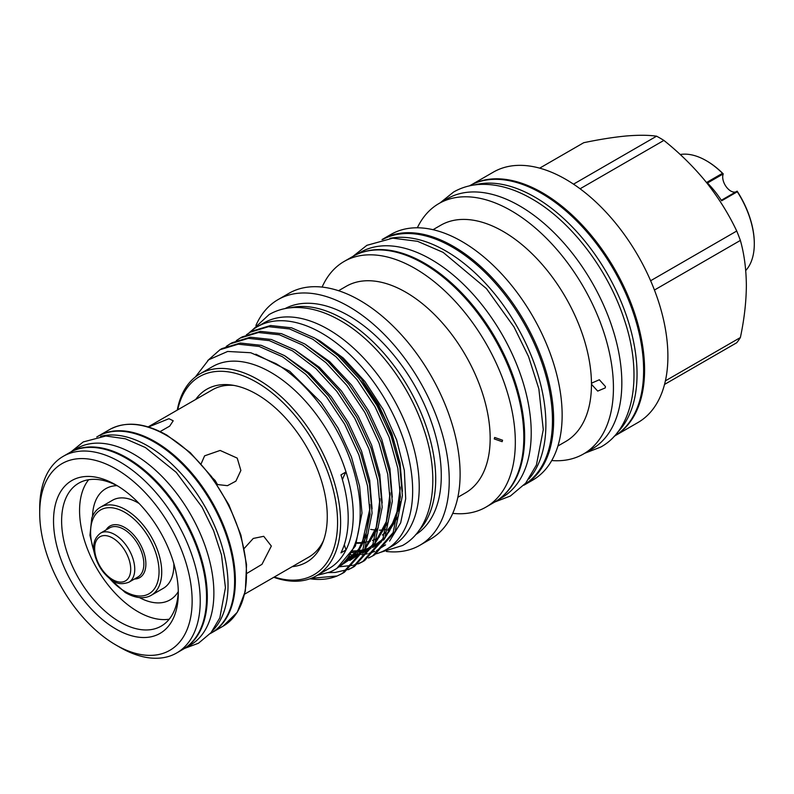 <?xml version="1.0" encoding="UTF-8"?>
<svg xmlns="http://www.w3.org/2000/svg" width="794" height="794" viewBox="0 0 794 794"><rect width="100%" height="100%" fill="white"/><g stroke="black" fill="none" stroke-linecap="round" stroke-linejoin="round"><path stroke-width="1.19" d="M183.414 649.075A113.512 65.535 -120 0 0 183.801 648.867A113.512 65.535 -120 0 0 201.2 557.904A113.512 65.535 -120 0 0 127.04 457.88A113.512 65.535 -120 0 0 70.289 452.252A113.512 65.535 -120 0 0 69.912 452.471M183.801 648.867L190.371 645.065A113.512 65.535 -120 0 0 207.77 554.113A113.512 65.535 -120 0 0 133.62 454.079A113.512 65.535 -120 0 0 76.859 448.461L70.289 452.252M382.926 239.381A141.58 81.742 60 0 1 452.352 247.142A141.58 81.742 60 0 1 544.476 370.679A141.58 81.742 60 0 1 524.477 484.548M389.953 238.349A141.58 81.742 60 0 1 445.781 250.944A141.58 81.742 60 0 1 534.124 363.186A141.58 81.742 60 0 1 528.873 478.981M356.953 254.338L360.327 252.393A141.58 81.742 60 0 1 431.112 259.41A141.58 81.742 60 0 1 523.603 384.167A141.58 81.742 60 0 1 501.907 497.61L498.533 499.565M362.501 252.254A141.58 81.742 60 0 1 424.542 263.201A141.58 81.742 60 0 1 514.631 380.405A141.58 81.742 60 0 1 503.108 495.803M125.78 592.8A50.836 29.348 -120 0 0 137.481 597.296A50.836 29.348 -120 0 0 151.197 595.321A50.836 29.348 -120 0 0 158.989 554.579A50.836 29.348 -120 0 0 125.78 509.778A50.836 29.348 -120 0 0 100.362 507.267A50.836 29.348 -120 0 0 91.786 518.145L89.94 535.305L94.853 555.185M172.794 574.439A62.925 62.925 0 0 0 172.794 574.429L172.794 574.429A50.836 29.348 -120 0 0 173.856 565.04A50.836 29.348 -120 0 0 173.836 563.631A50.836 29.348 60 0 1 173.856 565.04A50.836 29.348 60 0 1 172.794 574.439A50.836 29.348 60 0 1 163.326 588.314L151.197 595.321M139.119 503.495A50.836 29.348 -120 0 0 137.918 502.781A50.836 29.348 -120 0 0 129.253 498.999A50.836 29.348 -120 0 0 129.243 498.999A50.836 29.348 60 0 1 137.908 502.771A50.836 29.348 60 0 1 139.129 503.505M745.725 270.546A67.927 39.224 -120 0 0 754.3 243.877A67.927 39.224 -120 0 0 737.308 191.741L721.637 200.793A67.927 39.224 -120 0 0 706.819 182.362L722.49 173.31A67.927 39.224 -120 0 0 706.273 160.686A67.927 39.224 -120 0 0 706.263 160.686A67.927 39.224 -120 0 0 680.21 154.512M469.403 185.875A144.647 83.519 60 0 1 541.339 193.26A144.647 83.519 60 0 1 635.736 320.379A144.647 83.519 60 0 1 614.05 436.412M474.455 184.952A144.647 83.519 60 0 1 534.769 197.051A144.647 83.519 60 0 1 625.95 314.315A144.647 83.519 60 0 1 617.375 432.502M376.277 553.795A128.707 74.308 -120 0 0 386.003 549.666A128.707 74.308 -120 0 0 405.734 446.536A128.707 74.308 -120 0 0 321.649 333.113A128.707 74.308 -120 0 0 257.296 326.741A128.707 74.308 -120 0 0 248.859 333.103M386.003 549.666L392.573 545.875A128.707 74.308 -120 0 0 412.304 442.734A128.707 74.308 -120 0 0 328.23 329.321A128.707 74.308 -120 0 0 263.876 322.94L257.296 326.741M195.681 399.471A99.836 57.634 60 0 1 231.491 385.021A99.836 57.634 60 0 1 256.68 394.201A99.836 57.634 60 0 1 322.622 542.868A99.836 57.634 60 0 1 292.212 566.658M148.16 426.904L212.464 389.785A96.531 55.729 60 0 1 233.972 385.418M274.248 577.039A114.405 66.051 -120 0 0 337.093 511.941A114.405 66.051 -120 0 0 256.68 382.301A114.405 66.051 -120 0 0 177.717 409.843M273.801 577.288A116.549 67.291 -120 0 0 316.469 575.769A116.549 67.291 -120 0 0 334.343 482.375A116.549 67.291 -120 0 0 258.199 379.671A116.549 67.291 -120 0 0 199.919 373.905A116.549 67.291 -120 0 0 177.28 410.091M316.469 575.769L329.113 568.474A116.549 67.291 -120 0 0 346.015 549.934A116.549 67.291 -120 0 0 346.015 471.954A116.549 67.291 -120 0 0 270.833 372.376A116.549 67.291 -120 0 0 212.564 366.6L199.919 373.905M195.393 376.952L208.673 359.781L227.66 351.454L250.735 352.734L275.895 363.612C310.404 383.968 343.723 430.596 355.067 475.715C367.374 521.112 357.052 561.368 329.52 572.166L317.322 575.283M311.208 578.31L337.172 575.978A127.457 73.584 -120 0 1 309.978 578.766M350.63 554.778L354.174 554.996M361.756 554.728L367.443 553.785M368.853 553.438L374.897 551.373M376.545 550.639L385.576 544.853M389.566 541.091L400.652 522.889L405.704 498.731L404.325 470.366L396.623 439.876L383.184 409.545L364.972 381.557L343.365 358.084L319.992 340.954L315.883 338.73M395.094 519.921A114.475 66.091 60 0 1 387.76 530.313M385.358 532.655A114.475 66.091 60 0 1 382.371 535.077M379.224 537.151A114.475 66.091 60 0 1 378.887 537.34L377.875 537.925A114.475 66.091 -120 0 0 379.264 537.081M378.381 537.627A114.475 66.091 60 0 1 376.832 538.451M374.937 539.325A114.475 66.091 60 0 1 372.664 540.228M370.371 540.972A114.475 66.091 60 0 1 367.642 541.677M365.905 542.014A114.475 66.091 60 0 1 364.605 542.223M362.6 542.471A114.475 66.091 60 0 1 356.804 542.699M356.585 543.285A114.475 66.091 -120 0 0 362.352 542.977M364.377 542.689A114.475 66.091 -120 0 0 365.766 542.441M367.513 542.054A114.475 66.091 -120 0 0 370.173 541.309M372.505 540.496A114.475 66.091 -120 0 0 374.887 539.483M376.813 538.521A114.475 66.091 -120 0 0 377.875 537.925M382.579 534.729A114.475 66.091 -120 0 0 385.537 532.119M388.038 529.469A114.475 66.091 -120 0 0 397.208 513.311M397.824 511.505A114.475 66.091 -120 0 0 400.236 501.729M401.119 475.149A114.475 66.091 -120 0 0 360.724 380.723M415.629 534.68A130.563 75.38 -120 0 0 433.871 429.614A130.563 75.38 -120 0 0 348.953 315.833A130.563 75.38 -120 0 0 285.086 308.578M418.835 530.66A130.563 75.38 -120 0 0 425.356 423.917A130.563 75.38 -120 0 0 343.395 319.039A130.563 75.38 -120 0 0 290.167 307.814M386.45 551.493A141.828 81.881 -120 0 0 419.867 545.27L430.735 538.987A141.828 81.881 -120 0 0 452.481 425.346A141.828 81.881 -120 0 0 359.821 300.36A141.828 81.881 -120 0 0 288.917 293.333L278.039 299.616A141.828 81.881 -120 0 0 255.946 325.441M419.867 545.27A141.828 81.881 -120 0 0 441.613 431.618A141.828 81.881 -120 0 0 348.953 306.633A141.828 81.881 -120 0 0 278.039 299.616M457.83 497.302L465.463 492.895A119.269 68.86 -120 0 0 483.745 397.318A119.269 68.86 -120 0 0 405.823 292.222A119.269 68.86 -120 0 0 346.194 286.316L338.562 290.723M452.749 513.361A141.828 81.881 -120 0 0 485.948 507.118L494.444 502.205A141.828 81.881 -120 0 0 516.189 388.564A141.828 81.881 -120 0 0 423.53 263.578A141.828 81.881 -120 0 0 352.615 256.561L344.12 261.464A141.828 81.881 -120 0 0 322.116 287.091M485.948 507.118A141.828 81.881 -120 0 0 507.694 393.467A141.828 81.881 -120 0 0 415.034 268.481A141.828 81.881 -120 0 0 344.12 261.464M523.881 485.213A141.828 81.881 -120 0 0 524.278 484.985L532.774 480.082A141.828 81.881 -120 0 0 554.51 366.431A141.828 81.881 -120 0 0 461.86 241.455A141.828 81.881 -120 0 0 390.946 234.429L382.45 239.331A141.828 81.881 -120 0 0 382.053 239.56M524.278 484.985A141.828 81.881 -120 0 0 546.014 371.334A141.828 81.881 -120 0 0 453.364 246.358A141.828 81.881 -120 0 0 382.45 239.331M557.914 446L565.606 441.563A124.876 72.105 -120 0 0 584.741 341.489A124.876 72.105 -120 0 0 503.158 231.441A124.876 72.105 -120 0 0 440.72 225.258L433.028 229.694M551.721 460.54A144.577 83.469 -120 0 0 583.491 453.979L591.887 449.126A144.577 83.469 -120 0 0 614.05 333.272A144.577 83.469 -120 0 0 519.594 205.874A144.577 83.469 -120 0 0 447.31 198.708L438.913 203.552A144.577 83.469 -120 0 0 417.346 227.789M583.491 453.979A144.577 83.469 -120 0 0 605.653 338.125A144.577 83.469 -120 0 0 511.207 210.718A144.577 83.469 -120 0 0 438.913 203.552M615.906 435.261L637.949 422.537A144.577 83.469 -120 0 0 660.112 306.683A144.577 83.469 -120 0 0 565.665 179.275A144.577 83.469 -120 0 0 493.372 172.119L471.318 184.843M616.66 434.765A144.577 83.469 -120 0 0 636.232 318.275A144.577 83.469 -120 0 0 542.352 192.734A144.577 83.469 -120 0 0 472.142 184.436M372.733 555.879L374.738 554.728L395.114 531.464L402.409 495.645L399.848 467.229L391.174 436.154L377.011 405.575L359.037 378.53L338.095 355.702L314.811 338.085L291.537 327.803L270.595 325.52L252.333 331.048L250.338 332.2L268.6 326.671L289.542 328.954L312.816 339.237L336.1 356.863L357.032 379.681L375.006 406.727L389.179 437.305L397.844 468.381L400.414 496.796L393.119 532.615L372.733 555.879L368.555 558.013M338.959 566.817L352.586 565.368M353.747 565.07L358.293 563.591M359.374 563.154L363.612 561.13M362.62 561.715L364.625 560.564L385.001 537.3L392.296 501.48L389.735 473.065L381.07 441.99L366.897 411.411L348.923 384.365L327.982 361.548L304.697 343.921L281.423 333.639L260.482 331.366L242.22 336.884L240.225 338.046L258.487 332.517L279.428 334.79L302.703 345.072L325.987 362.699L346.928 385.517L364.903 412.562L379.066 443.141L387.73 474.217L390.301 502.632L383.006 538.461L362.63 561.715L358.441 563.849M328.319 572.643L335.435 572.405L348.179 569.427M349.261 568.99L353.499 566.966M352.516 567.561L354.511 566.4L374.887 543.146L382.182 507.316L379.621 478.901L370.957 447.826L356.784 417.247L338.81 390.201L317.868 367.384L294.594 349.757L271.31 339.475L250.368 337.202L232.106 342.73L230.111 343.881L248.373 338.353L269.315 340.626L292.589 350.908L315.873 368.535L336.815 391.363L354.789 418.398L368.962 448.977L377.626 480.052L380.187 508.478L372.892 544.297L352.516 567.561L348.328 569.685M342.403 573.397L344.398 572.246L364.774 548.982L372.078 513.162L369.508 484.737L360.843 453.672L346.67 423.083L328.696 396.047L307.754 373.22L284.48 355.603L261.196 345.321L240.254 343.038L222.002 348.566L219.998 349.717L238.26 344.189L259.201 346.472L282.475 356.754L305.759 374.371L326.701 397.199L344.675 424.234L358.848 454.823L367.513 485.888L370.073 514.314L362.779 550.133L342.403 573.397L337.172 575.978M236.304 340.616L240.225 338.046M226.191 346.462L230.111 343.881M207.7 360.575L219.998 349.717M344.308 544.694A107.259 61.922 -120 0 0 346.015 549.934L340.963 552.852A116.549 67.291 60 0 0 340.963 474.872L346.015 471.954A107.259 61.922 -120 0 0 342.413 479.695M605.445 386.549L605.236 387.909L597.703 391.095L591.57 384.405L591.778 383.045L599.351 379.76L605.445 386.549M494.245 438.923L494.662 437.464L502.562 440.213L502.145 441.672L494.245 438.923M212.742 630.525A113.512 65.535 -120 0 0 219.273 537.766A113.512 65.535 -120 0 0 147.773 445.91A113.512 65.535 -120 0 0 100.64 436.363M210.261 633.592L211.105 633.096A113.512 65.535 -120 0 0 228.503 542.143A113.512 65.535 -120 0 0 154.344 442.109A113.512 65.535 -120 0 0 97.593 436.492L96.749 436.978M119.963 647.328L115.924 644.996A107.795 62.23 -120 0 0 192.138 600.989A107.795 62.23 -120 0 0 115.924 468.966A107.795 62.23 -120 0 0 39.7 512.974A107.795 62.23 -120 0 0 115.924 644.996L119.963 647.328A113.512 65.535 60 0 0 176.725 652.946L183.037 649.303A113.512 65.535 60 0 0 200.445 558.341A113.512 65.535 60 0 0 126.286 458.317A113.512 65.535 60 0 0 69.535 452.689L63.212 456.342A113.512 65.535 60 0 1 119.963 461.959A113.512 65.535 60 0 1 194.123 561.993A113.512 65.535 60 0 1 176.725 652.946M169.211 619.211A82.516 47.64 60 0 1 137.918 611.658A82.516 47.64 60 0 1 86.774 547.195A82.516 47.64 60 0 1 88.67 479.715M178.283 590.607A82.516 47.64 60 0 1 161.222 626.109A82.516 47.64 60 0 1 119.963 622.02A82.516 47.64 60 0 1 66.061 549.309A82.516 47.64 60 0 1 78.705 483.189A82.516 47.64 60 0 1 117.978 486.166M115.924 629.027A88.233 50.945 60 0 1 53.526 520.963A88.233 50.945 60 0 1 115.924 484.936L115.924 484.936A88.233 50.945 60 0 1 178.313 592.999A88.233 50.945 60 0 1 115.924 629.027M97.97 436.273A113.512 65.535 60 0 1 98.347 436.055A113.512 65.535 60 0 1 155.108 441.672A113.512 65.535 60 0 1 229.258 541.707A113.512 65.535 60 0 1 211.859 632.659A113.512 65.535 60 0 1 211.482 632.878M201.15 463.785L204.594 455.845L220.127 450.436L237.217 458.108L240.87 470.465L235.887 481.144L227.451 485.67L217.08 484.499M244.234 548.416L253.266 538.441L263.727 536.307L271.34 546.064L261.97 564.326L246.914 573.377M323.515 540.525A96.531 55.729 60 0 1 308.995 556.971L244.691 594.101M370.649 529.399A114.475 66.091 -120 0 0 375.453 529.985M379.393 530.154A114.475 66.091 -120 0 0 383.184 530.025M385.179 529.826A114.475 66.091 -120 0 0 386.341 529.677M148.478 427.003L168.953 418.696L173.211 420.78L169.688 426.13L160.13 431.579M217.556 484.677L215.144 480.499L212.474 477.869M39.7 512.974L39.7 508.309A113.512 65.535 60 0 1 63.212 456.342M246.418 334.78L250.338 332.2M539.672 168.149L583.749 142.702C599.559 139.407 613.693 137.173 626.158 135.992C638.396 134.97 648.539 135.03 656.588 136.191L573.516 184.158M580.086 188.783L663.883 140.409A127.993 73.892 -120 0 0 656.588 136.191M663.883 140.409C679.694 153.043 693.827 166.988 706.293 182.263C718.53 197.736 728.674 213.983 736.733 231.024L650.633 280.739M664.538 384.425L736.733 342.74A127.993 73.892 -120 0 0 740.375 337.549L665.402 380.842M654.435 290.038L740.375 240.423C744.216 253.991 746.211 269.027 746.36 285.532C746.241 301.998 744.246 319.337 740.375 337.549M740.375 240.423A127.993 73.892 -120 0 0 736.733 231.024M735.8 191.92A11.444 6.61 60 0 1 725.954 186.392A11.444 6.61 60 0 1 723.265 173.906L707.474 183.007M721.309 200.287L737.13 191.156A67.212 38.807 60 0 1 754.3 243.292A67.212 38.807 60 0 1 754.3 243.589M706.521 160.835A67.212 38.807 60 0 1 706.769 160.974A67.212 38.807 60 0 1 723.265 173.906M737.12 191.156L737.308 191.741M723.255 173.906L722.49 173.31M100.362 507.267L112.49 500.26A50.836 29.348 60 0 1 129.243 498.999A62.925 62.925 0 0 1 129.253 498.999M123.804 529.28A28.356 16.366 -120 0 0 109.632 527.871L100.53 533.131A28.356 16.366 60 0 1 114.703 534.531A28.356 16.366 60 0 1 133.223 559.512A28.356 16.366 60 0 1 128.886 582.23L137.987 576.98A28.356 16.366 -120 0 0 142.325 554.262A28.356 16.366 -120 0 0 123.804 529.28M106.088 529.926A29.785 17.19 60 0 1 124.817 527.524A29.785 17.19 60 0 1 145.292 557.954A29.785 17.19 60 0 1 134.434 579.024M112.688 579.66A25.487 14.719 -120 0 0 130.712 569.258A25.487 14.719 -120 0 0 112.688 538.034A25.487 14.719 -120 0 0 94.655 548.446A25.487 14.719 -120 0 0 112.688 579.66M94.168 551.731A48.404 27.949 60 0 1 124.817 512.319A48.404 27.949 60 0 1 159.048 571.601A48.404 27.949 60 0 1 124.817 591.371A48.404 27.949 60 0 1 109.582 578.449M109.473 429.633C125.66 420.889 144.816 422.736 166.939 435.181L190.232 452.62L211.472 476.499L228.851 504.776L240.89 535.017L246.547 564.653L245.326 591.153L237.267 612.303L222.985 626.238A113.512 65.535 -120 0 0 240.383 535.285A113.512 65.535 -120 0 0 166.224 435.251A113.512 65.535 -120 0 0 109.473 429.633L98.347 436.055M178.233 591.689A64.225 37.08 60 0 1 139.436 597.574M92.521 516.318A64.225 37.08 60 0 1 117.026 485.66M339.643 566.321L352.248 557.795L361.846 544.634L369.905 508.488L369.915 505.877M344.189 562.499L345.737 562.023M349.757 560.485L361.488 552.773M364.357 549.885L375.929 529.191L380.028 500.041M348.308 557.944L351.891 557.279M354.303 556.654L355.851 556.177M359.871 554.639L360.684 554.272M362.56 553.339L371.602 546.937M374.46 544.049L386.043 523.355L390.142 494.205M352 552.644L356.437 552.366M358.422 552.108L362.004 551.433M364.406 550.818L365.965 550.341M369.984 548.803L370.798 548.436M372.674 547.503L381.716 541.091M384.574 538.203L396.156 517.519L400.245 488.37M337.192 567.988L355.444 546.014L361.985 513.063L359.583 486.246L351.434 456.927L338.095 428.075L321.173 402.558L289.691 371.235L255.807 354.203M340.14 565.765L357.092 553.706L368.118 533.399M372.058 508.825L369.696 480.41L361.548 451.091L348.209 422.239L331.287 396.722L309.392 373.23L285.096 355.97M344.368 561.755L360.923 553.855L348.258 556.961M363.424 551.741L378.232 527.563M382.172 502.989L379.81 474.574L371.661 445.255L358.322 416.393L341.4 390.886L319.506 367.384L295.209 350.134M362.699 553.09L371.026 548.009L364.218 550.173M373.537 545.905L388.345 521.727M392.286 497.153L389.923 468.728L381.775 439.41L368.436 410.558L351.504 385.04L329.619 361.548L305.323 344.298M351.722 551.373L362.61 550.51M372.813 547.255L381.14 542.173M383.651 540.069L398.459 515.892M402.399 491.317L400.037 462.892L391.889 433.574L378.549 404.722L361.617 379.204L340.437 356.337L316.905 339.266M252.244 330.165L269.136 314.543C276.739 310.186 285.135 307.854 294.306 307.516C309.283 307.139 324.677 311.526 340.497 320.677C375.909 340.765 409.247 384.495 423.887 429.356C441.156 479.566 433.028 528.764 402.489 545.518L380.515 552.336M440.154 202.837L453.573 192.039C461.87 187.295 471.041 184.734 481.075 184.377C497.501 183.95 514.423 188.783 531.861 198.867C570.985 221.04 607.926 269.474 624.124 319.119C643.249 374.699 634.098 428.889 600.79 447.042L584.731 453.265M100.53 533.131C91.757 540.039 93.325 549.051 95.22 556.544C98.694 567.432 104.709 575.581 113.274 580.97C117.373 584.047 122.574 584.473 128.886 582.23M106.942 576.116L125.412 592.681L137.481 597.296M494.841 501.977L510.383 496.022L525.707 483.129L536.407 465.006L543.275 429.633L538.848 388.871L528.526 356.546L514.036 326.999L486.444 288.609L443.131 252.373L417.555 241.316L392.752 238.17L366.868 245.326L353.012 256.333M211.859 632.659L222.985 626.238M184.645 648.38L198.45 643.249L211.065 632.639L219.849 617.801L225.436 587.699L221.486 554.907L213.616 530.7L202.073 507.138L176.228 472.351L145.381 447.518L125.383 438.784L105.81 435.995L83.231 441.94L71.132 451.766M342.988 563.611L358.62 549.388L366.352 532.695L369.726 511.931L369.845 504.577M345.926 560.723L349.231 559.562M353.102 557.765L362.292 551.175M365.111 548.237L376.386 527.117L379.949 498.751M363.364 551.85L372.406 545.329M375.225 542.401L386.499 521.271L390.062 492.915M351.901 551.046L357.647 550.768M359.642 550.51L362.878 549.914M366.153 549.051L369.448 547.88M373.478 546.014L382.519 539.493M385.338 536.565L389.626 530.868L398.419 508.11L400.176 487.069M754.3 243.292L754.3 243.877M706.769 160.974L706.273 160.686"/></g></svg>
